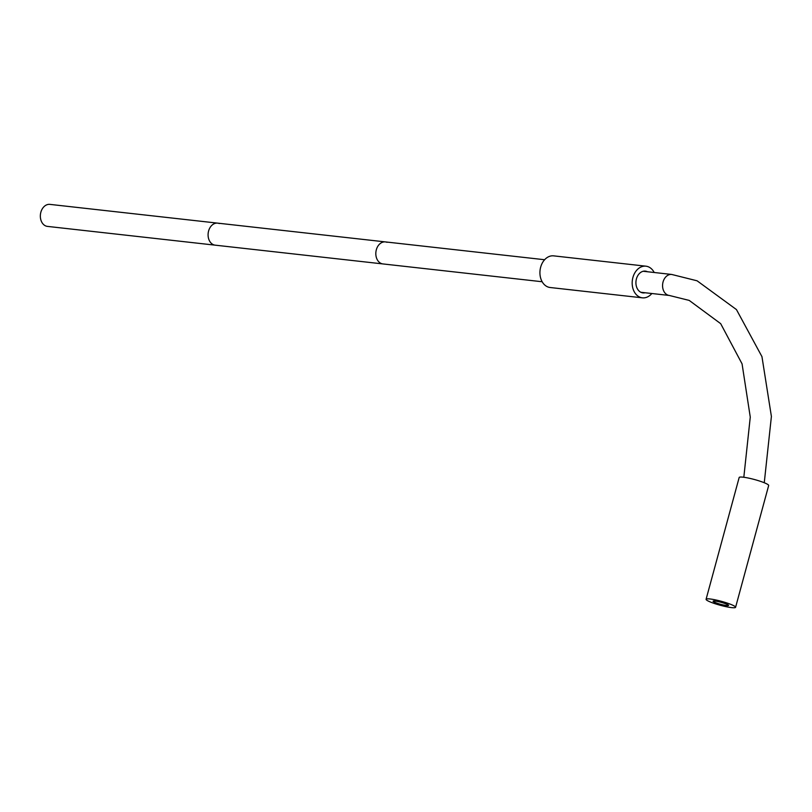 <?xml version="1.0" encoding="UTF-8"?>
<svg xmlns="http://www.w3.org/2000/svg" width="812" height="812" viewBox="0 0 812 812"><rect width="100%" height="100%" fill="white"/><g stroke="black" fill="none" stroke-linecap="round" stroke-linejoin="round"><path stroke-width="1.22" d="M550.13 287.509A15.925 11.926 -83.6 0 1 547.765 286.91A15.925 11.926 96.4 0 1 540.295 268.752A15.925 11.926 96.4 0 1 553.672 255.861L645.926 266.184A15.925 11.926 96.4 0 0 632.548 279.074A15.925 11.926 96.4 0 0 640.029 297.233A15.925 11.926 -83.6 0 0 642.393 297.831L550.13 287.509M645.926 266.184A15.925 11.926 96.4 0 1 648.301 266.783A15.925 11.926 -83.6 0 1 654.198 272.497M651.843 293.508A15.925 11.926 -83.6 0 1 642.393 297.831M645.124 292.756A10.952 8.201 -83.6 0 1 642.942 292.899A10.952 8.201 -83.6 0 1 641.318 292.482A10.952 8.201 96.4 0 1 636.172 279.988A10.952 8.201 96.4 0 1 645.378 271.127A10.952 8.201 96.4 0 1 647.002 271.533A10.952 8.201 -83.6 0 1 647.468 271.746M706.085 599.286L739.174 477.497A15.286 2.05 -164.8 0 1 743.132 477.182A15.286 2.05 15.2 0 1 759.585 481.049A15.286 2.05 15.2 0 1 768.67 485.515L735.581 607.305A15.286 2.05 -164.8 0 0 726.496 602.839A15.286 2.05 -164.8 0 0 710.043 598.972A15.286 2.05 -164.8 0 0 706.085 599.286A15.286 2.05 -164.8 0 0 715.179 603.752A15.286 2.05 -164.8 0 0 731.632 607.62A15.286 2.05 -164.8 0 0 735.581 607.305M715.169 601.022A8.029 1.076 15.2 0 1 723.807 603.062A8.029 1.076 15.2 0 1 728.577 605.397A8.029 1.076 15.2 0 1 726.507 605.569A8.029 1.076 15.2 0 1 717.859 603.539A8.029 1.076 15.2 0 1 713.088 601.195A8.029 1.076 15.2 0 1 715.169 601.022M715.433 601.134A7.643 1.025 -164.8 0 0 713.464 601.296A7.643 1.025 -164.8 0 0 718.001 603.529A7.643 1.025 -164.8 0 0 726.232 605.458A7.643 1.025 -164.8 0 0 728.212 605.305A7.643 1.025 -164.8 0 0 723.665 603.072A7.643 1.025 -164.8 0 0 715.433 601.134M542.162 281.744L382.929 263.93A11.084 8.303 -83.6 0 1 381.285 263.514A11.084 8.303 -83.6 0 1 376.078 250.878A11.084 8.303 -83.6 0 1 385.395 241.905A11.084 8.303 -83.6 0 1 387.04 242.321M217.657 223.138A11.084 8.303 -83.6 0 0 208.339 232.11A11.084 8.303 -83.6 0 0 213.546 244.747A11.084 8.303 -83.6 0 1 208.339 232.11A11.084 8.303 -83.6 0 1 217.657 223.138L49.908 204.38A11.084 8.303 -83.6 0 0 40.6 213.343A11.084 8.303 -83.6 0 0 45.797 225.98A11.084 8.303 -83.6 0 0 47.451 226.396L215.19 245.163A11.084 8.303 -83.6 0 1 213.546 244.747A11.084 8.303 -83.6 0 0 215.19 245.163L382.929 263.93A11.084 8.303 -83.6 0 1 381.285 263.514A11.084 8.303 -83.6 0 1 376.078 250.878A11.084 8.303 -83.6 0 1 385.395 241.905L217.657 223.138A11.084 8.303 -83.6 0 1 219.301 223.554M743.822 477.263L750.268 417.104L742.066 363.867L720.68 323.663L689.215 300.42L669.352 295.466A10.566 7.917 -83.6 0 1 667.779 295.071A10.566 7.917 -83.6 0 1 662.815 283.012A10.566 7.917 -83.6 0 1 671.697 274.456L643.206 271.269M671.697 274.456L697.082 280.8L736.443 309.575L761.95 356.641L771.4 416.454L764.265 482.744M669.352 295.466L640.851 292.279M544.629 259.728L385.395 241.905"/></g></svg>
